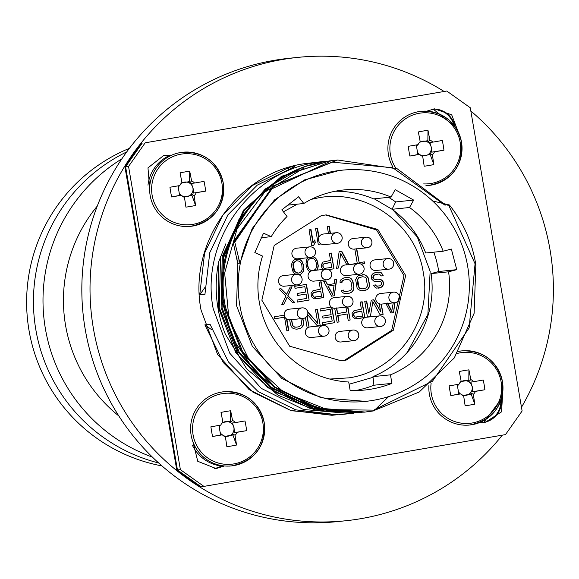 <?xml version="1.0" encoding="UTF-8"?>
<svg xmlns="http://www.w3.org/2000/svg" width="579" height="579" viewBox="0 0 579 579"><rect width="100%" height="100%" fill="white"/><g stroke="black" fill="none" stroke-linecap="round" stroke-linejoin="round"><path stroke-width="0.87" d="M152.458 457.164A166.368 165.485 -95.9 0 1 45.386 328.691A166.368 165.485 -95.9 0 1 121.865 158.849M158.66 462.983A166.368 165.485 -95.9 0 1 35.833 329.668A166.368 165.485 -95.9 0 1 126.75 151.893A166.368 165.485 -95.9 0 0 35.833 329.668A166.368 165.485 -95.9 0 0 158.66 462.983M118.796 415.917A147.739 146.95 -95.9 0 1 65.565 325.362A147.739 146.95 -95.9 0 1 97.279 206.073M502.319 435.162A232.917 231.68 -95.9 0 1 345.468 520.782L337.282 521.621A232.917 231.68 -95.9 0 1 85.178 329.118A232.917 231.68 -95.9 0 1 289.761 58.218L297.946 57.379A232.917 231.68 -95.9 0 1 443.883 91.323M470.836 111.002A232.917 231.68 -95.9 0 1 550.05 249.882A232.917 231.68 -95.9 0 1 521.484 407.261M345.468 520.782A232.917 231.68 -95.9 0 1 93.364 328.279A232.917 231.68 -95.9 0 1 297.946 57.379M420.253 154.875A7.397 7.361 84.1 0 0 430.436 144.996L430.009 142.499M417.459 151.973A7.397 7.361 84.1 0 0 419.362 154.267L417.9 154.521L416.265 144.967M429.835 140.009A8.989 8.938 84.1 0 1 432.817 142.13A66.368 0.463 170.3 0 0 442.298 140.487A65.261 34.972 80 0 1 443.955 150.193L431.666 152.154L431.355 147.218L430.436 144.996A7.397 7.361 84.1 0 0 427.845 142.21L429.835 140.009A66.368 6.825 -99.7 0 0 427.982 130.297L427.845 142.21A7.397 7.361 84.1 0 0 425.058 141.167L419.797 142.072M423.676 183.905A35.594 35.406 84.1 0 0 460.175 142.354A35.594 35.406 84.1 0 0 419.283 113.26A35.594 35.406 84.1 0 0 395.971 168.286M431.666 152.154L434.474 151.836A8.989 8.938 84.1 0 1 432.368 154.825A66.368 6.825 -99.7 0 1 433.837 164.574A65.261 29.37 173.2 0 1 429.039 165.485A65.261 29.37 173.2 0 1 424.183 166.231A66.368 6.825 80.3 0 0 422.713 156.482A8.989 8.938 84.1 0 1 419.739 154.369L419.362 154.267M427.982 130.297A65.261 28.559 -12.6 0 0 423.155 131.042A65.261 28.559 -12.6 0 0 418.327 131.954A66.368 6.825 80.3 0 1 420.18 141.667A8.989 8.938 84.1 0 0 418.074 144.656A66.368 0.463 170.3 0 1 408.209 146.335A65.261 22.965 -99.6 0 0 409.867 156.048A66.368 0.463 -9.7 0 0 419.739 154.369M434.474 151.836A66.368 0.463 -9.7 0 0 443.955 150.193M420.18 141.667L419.37 142.535M420.05 154.759L422.713 156.482M432.368 154.825L429.712 153.102L433.837 164.574M427.599 140.733L425.058 141.167A7.397 7.361 84.1 0 0 419.03 142.977M421.881 155.961L429.958 154.579M417.597 144.736A7.397 7.361 84.1 0 0 416.67 147.363M432.817 142.13L428.532 142.702M409.867 156.048L417.9 154.521M461.195 394.429A7.397 7.361 84.1 0 0 471.386 384.55L470.959 382.053M458.409 391.527A7.397 7.361 84.1 0 0 460.312 393.821L458.843 394.075L457.215 384.521M470.785 379.563A8.989 8.938 84.1 0 1 473.76 381.677A66.368 0.463 170.3 0 0 483.241 380.041A65.261 34.972 80 0 1 484.905 389.747L472.609 391.708L472.305 386.772L471.386 384.55A7.397 7.361 84.1 0 0 468.795 381.764L470.785 379.563A66.368 6.825 -99.7 0 0 468.925 369.851L468.795 381.764A7.397 7.361 84.1 0 0 466.008 380.721L460.739 381.626M431.123 383.189A35.594 35.406 84.1 0 0 472.225 422.988A35.594 35.406 84.1 0 0 501.125 381.908A35.594 35.406 84.1 0 0 457.287 353.451M472.609 391.708L475.424 391.39A8.989 8.938 84.1 0 1 473.318 394.379A66.368 6.825 -99.7 0 1 474.787 404.128A65.261 29.37 173.2 0 1 469.989 405.039A65.261 29.37 173.2 0 1 465.132 405.785A66.368 6.825 80.3 0 0 463.663 396.036A8.989 8.938 84.1 0 1 460.681 393.915L460.312 393.821M468.925 369.851A65.261 28.559 -12.6 0 0 464.105 370.596A65.261 28.559 -12.6 0 0 459.27 371.508A66.368 6.825 80.3 0 1 461.13 381.221A8.989 8.938 84.1 0 0 459.024 384.21A66.368 0.463 170.3 0 1 449.152 385.889A65.261 22.965 -99.6 0 0 450.817 395.602A66.368 0.463 -9.7 0 0 460.681 393.915M475.424 391.39A66.368 0.463 -9.7 0 0 484.905 389.747M461.13 381.221L460.312 382.089M461 394.313L463.663 396.036M473.318 394.379L470.655 392.656L474.787 404.128M468.541 380.287L466.008 380.721A7.397 7.361 84.1 0 0 459.979 382.531M462.824 395.515L470.908 394.125M458.546 384.29A7.397 7.361 84.1 0 0 457.62 386.91M473.76 381.677L469.482 382.256M450.817 395.602L458.843 394.075M222.937 435.336A7.397 7.361 84.1 0 0 233.127 425.449L232.7 422.959M220.15 432.426A7.397 7.361 84.1 0 0 222.054 434.72L220.585 434.974L218.949 425.42M232.526 420.463A8.989 8.938 84.1 0 1 235.501 422.583A66.368 0.463 170.3 0 0 244.982 420.94A65.261 34.972 80 0 1 246.647 430.653L234.35 432.614L234.046 427.678L233.127 425.449A7.397 7.361 84.1 0 0 230.536 422.67L232.526 420.463A66.368 6.825 -99.7 0 0 230.666 410.757L230.536 422.67A7.397 7.361 84.1 0 0 227.75 421.628L222.481 422.532M221.967 393.72A35.594 35.406 84.1 0 0 193.068 434.793A35.594 35.406 84.1 0 0 233.967 463.888A35.594 35.406 84.1 0 0 262.866 422.815A35.594 35.406 84.1 0 0 221.967 393.72M234.35 432.614L237.158 432.289A8.989 8.938 84.1 0 1 235.06 435.285A66.368 6.825 -99.7 0 1 236.529 445.034A65.261 29.37 173.2 0 1 231.73 445.939A65.261 29.37 173.2 0 1 226.867 446.691A66.368 6.825 80.3 0 0 225.397 436.942A8.989 8.938 84.1 0 1 222.423 434.822L222.054 434.72M230.666 410.757A65.261 28.559 -12.6 0 0 225.839 411.503A65.261 28.559 -12.6 0 0 221.012 412.414A66.368 6.825 80.3 0 1 222.864 422.12A8.989 8.938 84.1 0 0 220.765 425.116A66.368 0.463 170.3 0 1 210.894 426.795A65.261 22.965 -99.6 0 0 212.551 436.501A66.368 0.463 -9.7 0 0 222.423 434.822M237.158 432.289A66.368 0.463 -9.7 0 0 246.647 430.653M222.864 422.12L222.054 422.988M222.741 435.213L225.397 436.942M235.06 435.285L232.396 433.555L236.529 445.034M230.283 421.194L227.75 421.628A7.397 7.361 84.1 0 0 221.714 423.43M224.565 436.421L232.649 435.032M220.288 425.196A7.397 7.361 84.1 0 0 219.361 427.816M235.501 422.583L231.224 423.155M212.551 436.501L220.585 434.974M192.474 445.417A37.266 37.07 84.1 0 0 223.878 466.247M181.987 195.782A7.397 7.361 84.1 0 0 192.177 185.902L191.75 183.405M179.201 192.872A7.397 7.361 84.1 0 0 181.104 195.174L179.635 195.42L178.006 185.866M191.577 180.909A8.989 8.938 84.1 0 1 194.551 183.029A66.368 0.463 170.3 0 0 204.04 181.386A65.261 34.972 80 0 1 205.697 191.099L193.4 193.06L193.097 188.124L192.177 185.902A7.397 7.361 84.1 0 0 189.586 183.116L191.577 180.909A66.368 6.825 -99.7 0 0 189.717 171.203L189.586 183.116A7.397 7.361 84.1 0 0 186.8 182.074L181.531 182.978M181.024 154.166A35.594 35.406 84.1 0 0 152.125 195.239A35.594 35.406 84.1 0 0 193.017 224.334A35.594 35.406 84.1 0 0 221.916 183.261A35.594 35.406 84.1 0 0 181.024 154.166M170.458 155.1A37.266 37.07 84.1 0 0 147.978 185.186M193.4 193.06L196.216 192.735A8.989 8.938 84.1 0 1 194.11 195.731A66.368 6.825 -99.7 0 1 195.579 205.48A65.261 29.37 173.2 0 1 190.781 206.385A65.261 29.37 173.2 0 1 185.924 207.137A66.368 6.825 80.3 0 0 184.455 197.388A8.989 8.938 84.1 0 1 181.473 195.268L181.104 195.174M189.717 171.203A65.261 28.559 -12.6 0 0 184.896 171.949A65.261 28.559 -12.6 0 0 180.062 172.86A66.368 6.825 80.3 0 1 181.922 182.566A8.989 8.938 84.1 0 0 179.816 185.562A66.368 0.463 170.3 0 1 169.944 187.241A65.261 22.965 -99.6 0 0 171.608 196.947A66.368 0.463 -9.7 0 0 181.473 195.268M196.216 192.735A66.368 0.463 -9.7 0 0 205.697 191.099M181.922 182.566L181.104 183.434M181.792 195.659L184.455 197.388M194.11 195.731L191.446 194.001L195.579 205.48M189.333 181.64L186.8 182.074A7.397 7.361 84.1 0 0 180.771 183.876M183.615 196.867L191.7 195.478M179.338 185.642A7.397 7.361 84.1 0 0 178.412 188.262M194.551 183.029L190.274 183.601M171.608 196.947L179.635 195.42M161.954 465.914A166.368 165.485 -95.9 0 1 29.015 330.37A166.368 165.485 -95.9 0 1 129.392 148.354M308.129 276.733A5.327 5.298 84.1 0 0 313.89 281.133L326.99 279.787A5.327 5.298 -95.9 0 1 321.229 275.394A5.327 5.298 -95.9 0 1 325.905 269.199A5.327 5.298 -95.9 0 1 331.666 273.599A5.327 5.298 -95.9 0 1 326.99 279.787A5.327 5.327 0 0 0 331.745 273.954A5.327 5.327 0 0 0 325.905 269.199L312.805 270.545A5.327 5.298 84.1 0 0 308.129 276.733M340.488 271.182A5.327 5.298 84.1 0 0 346.256 275.575L359.349 274.236A5.327 5.298 -95.9 0 1 353.588 269.836A5.327 5.298 -95.9 0 1 358.263 263.64A5.327 5.298 -95.9 0 1 364.025 268.041A5.327 5.298 -95.9 0 1 359.349 274.236A5.327 5.327 0 0 0 364.104 268.395A5.327 5.327 0 0 0 358.263 263.64L345.164 264.987A5.327 5.298 84.1 0 0 340.488 271.182M319.007 237.014A5.327 5.298 84.1 0 0 324.312 244.642L337.405 243.296A5.327 5.298 -95.9 0 1 331.644 238.895A5.327 5.298 -95.9 0 1 336.319 232.707A5.327 5.298 -95.9 0 1 342.08 237.108A5.327 5.298 -95.9 0 1 337.405 243.296A5.327 5.327 0 0 0 342.16 237.455A5.327 5.327 0 0 0 336.319 232.707L323.227 234.046A5.327 5.298 84.1 0 0 319.007 237.014L317.531 228.394L315.577 228.734L318.262 244.476L320.223 244.143L320.549 243.571M291.954 254.391A5.327 5.298 84.1 0 0 297.722 258.791L310.814 257.452A5.327 5.298 -95.9 0 1 305.053 253.052A5.327 5.298 -95.9 0 1 309.729 246.857A5.327 5.298 -95.9 0 1 315.49 251.257A5.327 5.298 -95.9 0 1 310.814 257.452A5.327 5.327 0 0 0 315.569 251.612A5.327 5.327 0 0 0 309.729 246.857L296.629 248.203A5.327 5.298 84.1 0 0 291.954 254.391M348.326 244.714A5.327 5.298 84.1 0 0 354.087 249.115L367.18 247.776A5.327 5.298 -95.9 0 1 361.419 243.375A5.327 5.298 -95.9 0 1 366.094 237.18A5.327 5.298 -95.9 0 1 371.856 241.581A5.327 5.298 -95.9 0 1 367.18 247.776A5.327 5.327 0 0 0 371.935 241.935A5.327 5.327 0 0 0 366.094 237.18L353.002 238.526A5.327 5.298 84.1 0 0 348.326 244.714M278.513 281.821A5.327 5.298 84.1 0 0 284.275 286.221L297.367 284.875A5.327 5.298 -95.9 0 1 291.606 280.475A5.327 5.298 -95.9 0 1 296.282 274.287A5.327 5.298 -95.9 0 1 302.043 278.68A5.327 5.298 -95.9 0 1 297.367 284.875A5.327 5.327 0 0 0 302.122 279.035A5.327 5.327 0 0 0 296.282 274.287L283.189 275.626A5.327 5.298 84.1 0 0 278.513 281.821M370.111 266.094A5.327 5.298 84.1 0 0 375.872 270.494L388.965 269.148A5.327 5.298 -95.9 0 1 383.204 264.748A5.327 5.298 -95.9 0 1 387.879 258.56A5.327 5.298 -95.9 0 1 393.648 262.96A5.327 5.298 -95.9 0 1 388.965 269.148A5.327 5.327 0 0 0 393.72 263.315A5.327 5.327 0 0 0 387.879 258.56L374.787 259.899A5.327 5.298 84.1 0 0 370.111 266.094M284.217 315.142A5.327 5.298 84.1 0 0 290.014 319.803L303.114 318.457A5.327 5.298 -95.9 0 1 297.345 314.057A5.327 5.298 -95.9 0 1 302.021 307.869A5.327 5.298 -95.9 0 1 307.789 312.269A5.327 5.298 -95.9 0 1 303.114 318.457A5.327 5.327 0 0 0 307.862 312.624A5.327 5.327 0 0 0 302.021 307.869L288.928 309.208A5.327 5.298 84.1 0 0 284.217 315.142L274.388 316.829L274.736 318.834L284.521 317.154L286.866 330.891L288.827 330.551L286.873 319.145M375.851 299.676A5.327 5.298 84.1 0 0 381.612 304.076L394.712 302.737A5.327 5.298 -95.9 0 1 388.943 298.337A5.327 5.298 -95.9 0 1 393.626 292.142A5.327 5.298 -95.9 0 1 399.387 296.542A5.327 5.298 -95.9 0 1 394.712 302.737A5.327 5.327 0 0 0 399.459 296.897A5.327 5.327 0 0 0 393.626 292.142L380.526 293.488A5.327 5.298 84.1 0 0 375.851 299.676M305.408 333.106A5.327 5.298 84.1 0 0 311.176 337.506L324.269 336.167A5.327 5.298 -95.9 0 1 318.508 331.767A5.327 5.298 -95.9 0 1 323.183 325.572A5.327 5.298 -95.9 0 1 328.944 329.972A5.327 5.298 -95.9 0 1 324.269 336.167A5.327 5.327 0 0 0 329.024 330.327A5.327 5.327 0 0 0 323.183 325.572L310.091 326.918A5.327 5.298 84.1 0 0 305.408 333.106M361.781 323.429A5.327 5.298 84.1 0 0 367.542 327.83L380.635 326.491A5.327 5.298 -95.9 0 1 374.874 322.09A5.327 5.298 -95.9 0 1 379.549 315.895A5.327 5.298 -95.9 0 1 385.31 320.296A5.327 5.298 -95.9 0 1 380.635 326.491A5.327 5.327 0 0 0 385.39 320.65A5.327 5.327 0 0 0 379.549 315.895L366.456 317.241A5.327 5.298 84.1 0 0 361.781 323.429M335.19 337.586A5.327 5.298 84.1 0 0 340.951 341.986L354.044 340.64A5.327 5.298 -95.9 0 1 348.283 336.24A5.327 5.298 -95.9 0 1 352.958 330.044A5.327 5.298 -95.9 0 1 358.719 334.445A5.327 5.298 -95.9 0 1 354.044 340.64A5.327 5.327 0 0 0 358.799 334.8A5.327 5.327 0 0 0 352.958 330.044L339.866 331.391A5.327 5.298 84.1 0 0 335.19 337.586M331.26 307.065A5.327 5.298 -95.9 0 1 334.097 297.678L347.197 296.332A5.327 5.298 -95.9 0 1 352.958 300.733A5.327 5.298 -95.9 0 1 348.283 306.928A5.327 5.298 -95.9 0 1 342.522 302.527A5.327 5.298 -95.9 0 1 347.197 296.332A5.327 5.327 0 0 1 353.038 301.087A5.327 5.327 0 0 1 348.283 306.928L335.183 308.267A5.327 5.298 84.1 0 1 334.713 308.296A5.327 5.298 -95.9 0 1 331.897 307.521A5.327 5.298 84.1 0 1 331.26 307.065L320.057 308.983L320.404 310.995L330.189 309.316L331.101 314.672L322.619 316.134L322.966 318.139L331.449 316.684L332.194 321.041L322.409 322.72L322.749 324.732L334.496 322.713L331.897 307.521M259.276 302.014A96.36 95.846 84.1 0 0 348.703 382.01L350.165 390.536A104.813 104.256 84.1 0 0 364.444 390.058A104.813 104.256 84.1 0 0 391.918 383.37L390.463 374.845A96.36 95.846 84.1 0 0 448.573 271.812L456.751 269.655L451.352 249.057L443.181 251.214A96.36 95.846 84.1 0 0 409.534 207.499L413.667 200.088L395.182 189.666L391.057 197.077A96.36 95.846 84.1 0 0 343.919 189.934A96.36 95.846 84.1 0 0 303.794 203.504L298.619 196.773L281.872 209.793L287.046 216.517A96.36 95.846 84.1 0 0 271.24 236.666L263.525 233.171L254.825 252.574L262.54 256.07A96.36 95.846 84.1 0 0 259.276 302.014M467.658 266.239A116.191 115.576 -95.9 0 1 365.602 401.377A116.191 115.576 -95.9 0 1 239.836 305.35A116.191 115.576 -95.9 0 1 341.892 170.204A116.191 115.576 -95.9 0 1 467.658 266.239M365.602 401.377L321.092 397.773L281.828 378.485L252.299 346.293L236.543 305.69L238.099 255.998M444.933 205.132L392.721 167.722L329.096 161.874L271.233 189.116L234.777 242.16L239.93 263.163L252.162 228.625L274.424 199.972L304.467 179.924L339.352 170.465L341.892 170.204M218.659 261.853A126.772 126.099 84.1 0 0 218.008 308.303A126.772 126.099 84.1 0 0 225.289 334.134L246.792 368.968L278.217 395.327L316.366 410.482L358.321 412.762L310.749 408.745L267.932 387.698L235.754 352.553L218.616 308.245L218.659 261.853L225.882 243.73M388.639 396.601L373.788 410.887L364.285 412.154L316.72 408.13L273.903 387.083L241.725 351.945L224.587 307.63C210.604 241.24 259.066 171.203 324.913 161.606L333.634 160.419M365.248 412.053L317.683 408.036L274.859 386.982L242.681 351.844L225.542 307.529C211.559 241.139 260.029 171.102 325.868 161.505L335.444 160.245M359.631 412.624L358.321 412.762M363.228 412.248L314.216 408.39L271.399 387.337L239.214 352.198L222.083 307.89L223.176 256.432L244.541 209.974L282.516 176.204L329.762 160.817L281.553 176.298L243.578 210.068L222.213 256.533L221.12 307.985L238.258 352.3L270.436 387.438L313.253 408.492L361.361 412.451M432.651 200.978L449.376 204.973C463.403 222.474 472.218 242.377 475.844 264.683L474.114 313.304L454.305 357.923L419.232 392.012L373.94 410.569M330.718 160.716L331.955 160.6M332.426 160.557L333.714 160.448M204.857 324.855L223.262 362.534L252.9 392.121L290.499 410.373L331.962 415.288L337.173 414.752L295.71 409.838L258.111 391.585L228.473 361.998L210.068 324.32L204.857 324.855L211.842 329.827M353.957 413.16L350.433 413.572L303.49 409.491L261.295 388.379L229.733 353.176L213.217 308.795C200.102 242.319 249.44 172.195 316.141 162.504L327.099 161.121M350.44 413.572L338.266 414.817L291.324 410.743L249.122 389.624L217.566 354.42L201.051 310.047C187.922 243.571 237.267 173.425 303.975 163.748L324.566 161.346M329.726 379.05L349.137 377.841C397.18 370.871 432.716 320.353 423.263 272.477C416.272 224.174 365.986 188.399 318.37 197.852L311.299 199.357M297.338 204.163L283.413 211.798M407.276 352.394L427.874 314.491L430.154 271.348L417.343 237.028L392.844 209.866M392.063 209.28L374.222 198.8M171.529 155.273L164.045 155.23L147.978 167.859L149.65 188.305M458.206 131.874L451.692 114.83L434.532 108.845L426.81 111.161M321.396 215.562L274.178 245.46L261.853 300.19L289.666 346.22L341.234 360.797L346.104 360.131L393.329 330.233L405.647 275.503L377.834 229.465L326.267 214.896L321.396 215.562M340.488 360.869L344.44 360.304L391.665 330.399L403.983 275.676L376.531 229.914L325.507 214.975M348.869 264.61L341.755 251.25L339.142 251.691L336.616 268.33L338.57 267.997L340.792 253.479L347.009 265.124M289.674 319.825L290.52 324.747L292.011 327.591L293.546 328.706L296.651 329.212L300.834 328.148L303.099 325.688L303.562 322.503L302.875 318.486M352.054 313.492L352.625 316.843L355.311 318.797L364.828 317.502L362.136 301.76L360.181 302.1L361.383 309.135L353.935 310.757L352.054 313.492M307.659 314.715L317.205 325.68L320.136 325.174L317.451 309.432L315.49 309.772L317.842 323.502L307.333 311.169M305.423 317.654L307.094 327.417L309.048 327.084L307.138 315.895M376.582 286.069L375.373 284.897L373.419 285.23L375.12 287.35L376.596 288.132L381.163 287.35L383.428 284.89L383.298 282.154L382.741 280.873L381.206 279.758L378.427 279.201L375.112 279.425L374.012 278.919L373.021 277.023L374.367 275.068L378.225 274.062L379.585 274.171L381.235 275.959L383.189 275.626L381.373 272.832L379.563 272.108L375.272 272.499L372.507 274.012L371.429 275.575L371.291 278.702L373.708 281.047L375.127 281.488L379.81 281.372L380.902 281.879L381.402 282.827L381.358 284.557L379.571 285.896L376.241 286.098L375.047 284.948M360.941 290.817L366.811 289.811L368.005 288.921L369.503 285.903L368.07 277.529L365.653 275.184L364.234 274.743L358.365 275.749L357.171 276.639L355.672 279.657L357.105 288.031L357.988 289.261L360.941 290.817M341.19 279.382L340.112 280.953L340.076 282.682L342.03 282.342L342.182 281.285L344.295 279.889L347.234 279.382L349.687 279.997L351.069 282.168L351.923 287.198L351.829 288.588L350.483 290.549L346.3 291.606L343.846 290.998L343.347 290.05L341.393 290.383L342.001 292.004L343.535 293.119L346.647 293.618L349.578 293.112L352.343 291.606L353.422 290.043L353.885 286.858L353.024 281.835L351.533 278.991L349.998 277.877L346.886 277.37L343.955 277.877L341.19 279.382M325.688 281.01L323.726 281.351L331.637 296.195L334.249 295.746L336.775 279.107L334.821 279.447L334.199 283.688L327.678 284.81L325.688 281.01M311.039 293.524L311.611 296.875L314.296 298.829L323.813 297.541L321.121 281.799L319.159 282.132L320.361 289.167L312.921 290.788L311.039 293.524M306.436 284.318L294.697 286.33L295.037 288.342L304.829 286.663L305.741 292.019L297.259 293.481L297.606 295.485L306.088 294.031L306.827 298.388L297.041 300.067L297.389 302.072L309.128 300.06L306.436 284.318M290.13 287.119L286.648 294.262L280.996 288.682L279.035 289.022L285.961 296.108L281.727 304.764L283.688 304.424L287.162 297.28L292.822 302.86L294.776 302.52L287.915 295.768L292.084 286.779L290.13 287.119M328.734 269.684L334.003 268.779L331.311 253.037L329.357 253.378L330.558 260.405L323.111 262.034L321.229 264.769L321.302 267.165L323.335 269.459M299.097 274.772L301 274.099L303.266 271.645L303.881 267.404L302.26 261.817L300.226 259.754L298.424 259.03L294.508 259.703L293.046 260.984L291.816 263.611L291.628 266.405L292.75 271.037L294.132 273.216L295.949 274.316M313.239 242.579L311.01 229.516L309.048 229.856L311.741 245.597L313.695 245.257L315.251 242.579L314.795 239.901L312.899 242.615L310.67 229.573M334.713 308.296L337.101 322.264L339.062 321.931L337.97 315.562L347.103 313.999L348.196 320.361L350.15 320.028L347.914 306.964M345.938 307.167L346.763 311.987L337.629 313.557L336.66 307.898M385.925 303.635L390.926 313.022L393.532 312.58L395.037 302.694M379.274 303.787L380.569 311.357L373.882 299.748L371.269 300.197L368.823 313.369L366.702 300.979L364.748 301.312L367.441 317.06L370.372 316.554L372.862 301.645L380.164 314.875L383.095 314.368L381.344 304.098M354.797 248.999L357.207 263.076L352.039 264.285M361.093 264.133L364.669 263.517L364.379 261.846L359.161 262.736L356.758 248.673M330.457 233.308L329.277 226.382L327.316 226.715L328.481 233.511M308.86 257.235L306.595 259.696L305.98 263.937L307.109 268.569L308.484 270.748L309.982 271.725M316.814 270.357L318.197 266.666L317.719 261.925L315.729 258.125L312.776 256.562M261.057 237.708L271.24 236.666M391.057 197.077L373.578 198.872A96.36 95.846 84.1 0 0 335.219 191.236M286.974 205.227L303.794 203.504M443.181 251.214L425.695 253.001A96.36 95.846 84.1 0 0 392.055 209.294L409.534 207.499M390.463 374.845L372.977 376.639A96.36 95.846 84.1 0 0 431.094 273.599L448.573 271.812M391.918 383.37L373.918 385.216A104.813 104.256 -95.9 0 1 355.405 390.593M388.56 197.33A104.813 104.256 -95.9 0 1 395.667 201.933L392.055 209.294M395.667 201.933L413.667 200.088M433.823 252.169A104.813 104.256 -95.9 0 1 438.752 271.5L431.094 273.599M372.977 376.639L373.918 385.216M438.752 271.5L456.751 269.655M374.15 410.149L327.077 409.577L283.775 392.287L249.556 360.688L228.951 319.043L224.652 272.977L237.151 228.698L264.683 192.17L303.468 168.337M324.587 411.09L275.901 392.388L238.743 355.897L219.246 307.775L220.585 256.135M337.152 160.065L273.223 185.902L233.156 242.029L237.723 263.387L239.93 263.163M447.596 205.161L449.384 204.973L448.638 205.06L475.062 263.778L469.142 327.938L432.462 381.228L374.324 409.816M328.257 410.772L288.914 397.614L255.853 372.608L232.555 338.411L221.439 298.684L223.617 257.669L238.809 219.745L265.341 188.942L300.327 168.561M309.497 165.514L320.18 162.952M234.633 242.565L234.111 241.928L274.178 185.801L337.651 160.007L397.281 168.829L445.779 205.161M233.156 242.029L234.111 241.928M349.086 384.232L373.057 377.334M289.551 167.179L252.089 185.649L222.691 215.402L204.575 253.182L199.726 294.856L204.937 294.32L209.786 252.647L227.902 214.867L257.3 185.114L294.762 166.643L289.551 167.179L288.472 168.713M480.244 422.315L485.188 422.388L501.53 411.843L502.746 392.359M193.002 442.023L197.75 461.297L216.133 468.577L224.413 465.957M470.286 107.766L522.113 410.981L505.489 434.612L203.909 486.389L180.38 469.649L128.552 166.434L145.184 142.803L446.756 91.026L470.286 107.766M331.962 415.288L331.42 414.904M199.726 294.856L204.778 287.669M501.414 398.772A21.626 21.51 -95.9 0 1 483.718 422.482L501.414 398.765M214.664 468.672L221.786 466.081A21.626 21.51 -95.9 0 1 214.664 468.672M164.016 155.23A21.626 21.51 -95.9 0 1 169.148 155.686L164.031 155.23M433.07 109.04A21.626 21.51 -95.9 0 1 454.877 126.374L433.085 109.04M446.756 91.026L145.184 142.803M180.38 469.649L177.435 469.953L125.607 166.738L142.231 143.1A232.454 231.216 -95.9 0 0 125.607 166.738L128.552 166.434M203.909 486.389L200.964 486.693L177.435 469.953L125.607 166.738L124.926 166.81A232.454 231.216 -95.9 0 1 141.551 143.172M315.251 242.579L314.527 240.357M313.695 245.257L314.911 242.615M311.734 245.576L313.355 245.293M318.761 237.607L317.191 228.452M320.223 244.143L320.332 243.397M318.262 244.454L319.883 244.172M330.117 233.344L328.937 226.44M303.845 269.134L303.881 267.404M303.693 270.19L303.505 269.17M303.266 271.645L303.345 270.227M302.462 272.818L302.926 271.681M301 274.099L302.115 272.854M299.003 274.721L300.66 274.135M298.424 259.03L296.31 259.066M300.226 259.754L298.084 259.066M301.377 260.593L299.886 259.79M302.26 261.817L301.037 260.622M302.759 262.765L301.92 261.853M303.367 264.386L302.412 262.801M303.541 267.433L303.027 264.422M318.197 266.666L318.24 264.936M318.045 267.73L317.857 266.702M317.618 269.177L317.705 267.766M316.633 270.147L317.278 269.213M314.578 257.293L312.899 256.786M315.729 258.125L314.238 257.322M316.612 259.356L315.389 258.162M317.111 260.304L316.272 259.392M317.719 261.925L316.771 260.34M317.893 264.972L317.379 261.954M334.003 268.779L330.978 253.095M328.691 269.669L333.663 268.815M348.529 264.639L341.422 251.3M340.792 253.479L338.57 267.997M336.616 268.309L338.23 268.034M359.161 262.736L356.447 248.876M364.669 263.517L364.046 261.903M361.057 264.111L364.329 263.554M286.648 294.262L280.677 288.74M287.915 295.768L291.736 286.844M294.776 302.52L287.575 295.804M292.8 302.839L294.436 302.556M287.162 297.28L283.688 304.424M281.741 304.735L283.348 304.46M309.128 300.06L306.103 284.376M297.382 302.05L308.788 300.096M306.088 294.031L297.599 295.464M304.829 286.663L295.037 288.32M323.813 297.541L320.78 281.857M315.866 298.88L323.466 297.577M327.678 284.81L325.355 281.068M334.249 295.746L336.435 279.165M331.629 296.173L333.909 295.782M348.58 277.428L346.662 277.413M349.998 277.877L348.24 277.464M351.533 278.991L349.658 277.906M352.408 280.214L351.192 279.027M353.024 281.835L352.068 280.25M353.885 286.858L352.683 281.872M353.841 288.588L353.545 286.894M353.422 290.043L353.501 288.624M352.343 291.606L353.081 290.079M351.156 292.504L352.003 291.642M349.578 293.112L350.809 292.533M346.531 293.618L349.238 293.148M343.846 290.998L343.014 290.101M344.939 291.498L343.506 291.034M346.3 291.606L344.599 291.534M347.234 279.382L344.295 279.889M343.05 280.446L343.955 279.918M342.182 281.285L342.71 280.482M342.03 282.342L341.842 281.314M340.076 282.653L341.69 282.378M362.512 290.868L365.24 290.426M364.234 274.743L362.324 274.721M365.653 275.184L363.894 274.772M367.187 276.299L365.313 275.22M368.07 277.529L366.847 276.335M368.685 279.15L367.73 277.565M369.54 284.173L368.338 279.179M369.503 285.903L369.199 284.209M369.076 287.358L369.163 285.939M368.005 288.921L368.736 287.387M366.811 289.811L367.658 288.95M364.893 290.463L366.471 289.847M377.617 286.236L376.241 286.098M378.775 281.206L376.697 281.539M379.563 272.108L377.653 272.094M381.373 272.832L379.223 272.144M382.632 274.337L381.025 272.868M383.189 275.626L382.292 274.374M381.221 275.937L382.849 275.655M378.225 274.062L375.612 274.511M374.367 275.068L375.272 274.547M373.498 275.908L374.027 275.105M373.021 277.023L373.158 275.944M373.194 278.029L372.681 277.059M374.012 278.919L372.847 278.065M375.112 279.425L373.672 278.955M376.473 279.534L374.765 279.462M379.788 279.31L378.181 279.237M381.206 279.758L379.448 279.346M382.741 280.873L380.866 279.787M383.298 282.154L382.401 280.909M383.53 283.493L382.958 282.19M383.428 284.89L383.189 283.529M382.357 286.453L383.088 284.926M381.163 287.35L382.017 286.489M379.918 287.908L380.823 287.387M378.174 288.183L379.578 287.944M286.866 330.87L288.827 330.551M284.521 317.154L274.728 318.812M288.48 330.587L286.482 318.899M296.535 329.205L299.263 328.763M303.562 322.503L302.535 318.522M303.526 324.24L303.222 322.539M303.099 325.688L303.186 324.269M302.028 327.251L302.759 325.724M300.834 328.148L301.688 327.287M298.923 328.8L300.494 328.184M320.136 325.174L317.111 309.49M317.183 325.659L319.796 325.21M309.048 327.084L306.863 316.315M307.087 327.396L308.708 327.113M317.842 323.502L307.789 312.139M334.496 322.713L331.506 307.254M322.742 324.703L334.148 322.749M331.449 316.684L322.959 318.117M330.189 309.316L320.397 310.974M350.15 320.028L347.574 307M348.189 320.339L349.81 320.057M347.103 313.999L337.97 315.562M339.062 321.931L337.629 315.598M337.101 322.242L338.715 321.967M337.629 313.557L336.356 308.144M364.828 317.502L361.803 301.818M356.888 318.848L364.488 317.538M366.369 301.037L368.823 313.369M380.569 311.357L373.556 299.806M383.095 314.368L380.996 304.105M380.15 314.853L382.755 314.404M372.862 301.645L370.372 316.554M367.433 317.031L370.032 316.59M393.532 312.58L394.697 302.737M390.912 313L393.192 312.609M296.694 260.702L293.915 262.193L292.952 264.429L293.372 268.837L294.045 270.791L296.781 273.078L298.815 273.1L301.254 271.645L302.209 269.409L301.797 265.001L301.123 263.047L299.473 261.259L296.694 260.702L295.124 261.317L293.292 264.393L294.385 270.755L296.035 272.543L298.815 273.1M313.615 270.458L315.606 269.184L316.568 266.948L316.148 262.54L315.475 260.586L313.832 258.799L310.706 258.277L308.267 259.732L307.311 261.961L307.724 266.376L308.397 268.33L310.047 270.111L312.826 270.668M324.182 268.374L331.76 267.44L330.899 262.417L323.444 264.017L322.901 264.798L322.923 266.868L324.182 268.374L325.564 268.504M313.992 297.136L321.569 296.202L320.708 291.179L313.246 292.779L312.711 293.56L312.725 295.623L313.992 297.136L315.367 297.266M327.895 286.127L332.715 294.631L334.105 285.085L327.895 286.127L334.105 285.085M362.888 276.697L358.691 277.739L357.344 279.693L357.25 281.09L358.112 286.113L359.487 288.284L361.94 288.899L364.893 288.414L366.145 287.857L367.484 285.903L366.167 278.202L365.342 277.305L362.888 276.697L359.031 277.703L357.684 279.657L359.002 287.358L359.827 288.255L362.288 288.863M291.317 319.673L292.692 325.731L293.51 326.621L295.97 327.236L298.916 326.751L301.029 325.355L301.608 322.843L300.899 318.689M355.014 317.097L362.584 316.163L361.73 311.14L354.268 312.747L353.726 313.529L353.747 315.591L355.014 317.097L356.389 317.227M387.177 302.955L391.657 311.495L393.25 302.882M311.14 270.617L312.356 270.61M310.047 270.111L311.48 270.581M308.397 268.33L310.387 270.075M307.724 266.376L308.737 268.294M307.326 264.031L308.064 266.34M307.311 261.961L307.666 263.995M308.267 259.732L307.652 261.925M309.135 258.893L308.607 259.696M311.046 258.241L309.476 258.856M323.415 267.816L324.529 268.338M322.923 266.868L323.762 267.78M322.749 265.862L323.263 266.832M322.901 264.798L323.089 265.826M323.444 264.017L323.241 264.769M324.363 263.517L323.784 263.988M330.899 262.417L324.703 263.481M313.225 296.571L314.332 297.099M312.725 295.623L313.565 296.542M312.551 294.624L313.065 295.594M312.711 293.56L312.899 294.588M313.246 292.779L313.051 293.524M314.165 292.272L313.586 292.742M320.708 291.179L314.513 292.243M328.235 286.091L332.715 294.631M294.602 327.121L296.31 327.2M293.51 326.621L294.95 327.092M292.692 325.731L293.857 326.585M292.134 324.443L293.032 325.695M291.657 319.637L292.475 324.406M354.247 316.539L355.354 317.06M353.747 315.591L354.587 316.503M353.574 314.585L354.087 315.555M353.726 313.529L353.914 314.549M354.268 312.747L354.073 313.492M355.188 312.24L354.609 312.711M361.73 311.14L355.528 312.204M387.792 303.447L392.005 311.459M221.308 466.023A21.626 21.51 -95.9 0 1 214.317 468.679M500.857 400.48A21.626 21.51 -95.9 0 1 483.371 422.496M163.676 155.295A21.626 21.51 -95.9 0 1 168.829 155.831M176.754 470.018L177.435 469.953A232.454 231.216 -95.9 0 0 200.964 486.693L200.283 486.758A232.454 231.216 -95.9 0 1 176.754 470.018L124.926 166.81M432.73 109.105A21.626 21.51 -95.9 0 1 453.864 125.05M425.934 185.635A37.266 37.07 84.1 0 0 461.506 142.116A37.266 37.07 84.1 0 0 421.165 111.306A37.266 37.07 84.1 0 0 392.946 167.114M428.959 384.963A37.266 37.07 84.1 0 0 469.721 425.008A37.266 37.07 84.1 0 0 502.449 381.67A37.266 37.07 84.1 0 0 458.561 351.402M229.552 466.102L231.455 465.907C254.767 460.913 265.689 446.467 264.212 422.561A37.266 37.07 84.1 0 0 223.856 391.766A37.266 37.07 84.1 0 0 191.121 435.111A37.266 37.07 84.1 0 0 231.455 465.907A37.266 37.07 84.1 0 0 264.19 422.569C258.755 401.71 245.308 391.447 223.856 391.766L221.945 391.961M223.241 183.007A37.266 37.07 84.1 0 0 182.906 152.212A37.266 37.07 84.1 0 0 150.171 195.557A37.266 37.07 84.1 0 0 190.513 226.353A37.266 37.07 84.1 0 0 223.241 183.015M419.261 111.501L421.165 111.306C442.617 110.987 456.071 121.257 461.521 142.108C462.997 166.014 452.083 180.46 428.771 185.454L426.868 185.649M460.211 351.055L462.114 350.86C483.566 350.541 497.021 360.811 502.471 381.662C503.947 405.568 493.026 420.014 469.721 425.008L467.81 425.203M181.003 152.407L182.906 152.212C204.358 151.893 217.813 162.156 223.262 183.007C224.739 206.913 213.817 221.366 190.513 226.353L188.602 226.548M333.222 160.463L334.184 160.361M360.826 412.509L361.781 412.407M336.688 160.108L337.651 160.007"/></g></svg>
